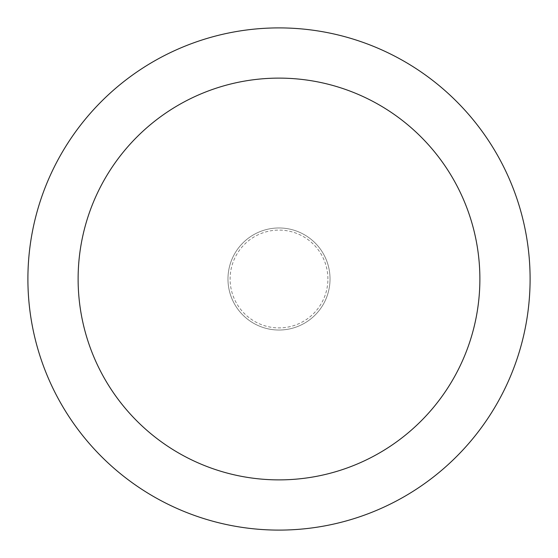 <?xml version="1.0" encoding="UTF-8"?>
<svg xmlns="http://www.w3.org/2000/svg" width="558" height="558" viewBox="0 0 558 558"><rect width="100%" height="100%" fill="white"/><g stroke="black" fill="none" stroke-linecap="round" stroke-linejoin="round"><path stroke-width="0.42" stroke-dasharray="2.79 2.09" d="M279 330.029A51.029 51.029 0 0 0 330.029 279A51.029 51.029 0 0 0 279 227.971A51.029 51.029 0 0 0 227.971 279A51.029 51.029 0 0 0 279 330.029A51.029 51.029 0 0 0 330.029 279A51.029 51.029 0 0 0 279 227.971A51.029 51.029 0 0 0 227.971 279A51.029 51.029 0 0 0 279 330.029M327.902 279A48.902 48.902 0 0 0 279 230.098A48.902 48.902 0 0 0 230.098 279A48.902 48.902 0 0 0 279 327.902A48.902 48.902 0 0 0 327.902 279M330.029 279A51.029 51.029 0 0 0 279 227.971A51.029 51.029 0 0 0 227.971 279A51.029 51.029 0 0 0 279 330.029A51.029 51.029 0 0 0 330.029 279A51.029 51.029 0 0 0 279 227.971A51.029 51.029 0 0 0 227.971 279A51.029 51.029 0 0 0 279 330.029A51.029 51.029 0 0 0 330.029 279M530.1 279A251.1 251.1 0 0 0 279 27.9A251.1 251.1 0 0 0 27.9 279A251.1 251.1 0 0 0 279 530.1A251.1 251.1 0 0 0 530.1 279"/><path stroke-width="0.84" d="M479.88 279A200.88 200.88 0 0 0 279 78.12A200.88 200.88 0 0 0 78.12 279A200.88 200.88 0 0 0 279 479.88A200.88 200.88 0 0 0 479.88 279M530.1 279A251.1 251.1 0 0 0 279 27.9A251.1 251.1 0 0 0 27.9 279A251.1 251.1 0 0 0 279 530.1A251.1 251.1 0 0 0 530.1 279"/></g></svg>
